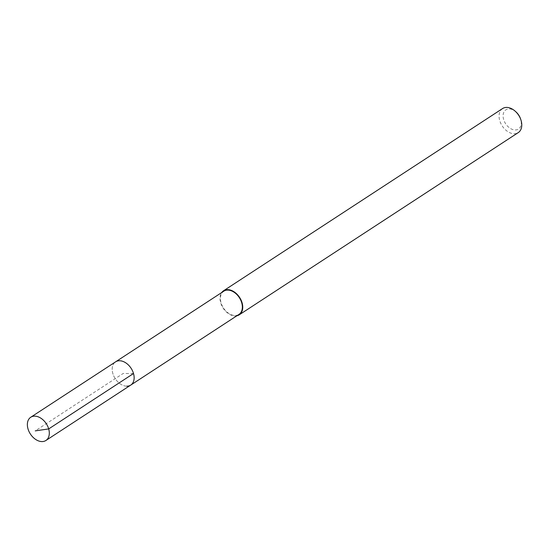 <?xml version="1.0" encoding="UTF-8"?>
<svg xmlns="http://www.w3.org/2000/svg" width="549" height="549" viewBox="0 0 549 549"><rect width="100%" height="100%" fill="white"/><g stroke="black" fill="none" stroke-linecap="round" stroke-linejoin="round"><path stroke-width="0.41" stroke-dasharray="2.75 2.06" d="M126.812 386.187A13.876 9.477 56.9 0 1 113.808 376.092A13.876 9.477 56.9 0 1 115.578 361.853A13.876 9.477 -123.1 0 0 113.808 376.092A13.876 9.477 -123.1 0 0 126.812 386.187A13.876 9.477 -123.1 0 0 130.751 385.089M516.115 112.03A11.481 7.844 -123.1 0 0 509.163 108.901A11.481 7.844 -123.1 0 0 503.611 119.387A11.481 7.844 -123.1 0 0 515.195 129.962A11.481 7.844 -123.1 0 0 520.541 118.81M502.575 108.558A14.356 9.807 -123.1 0 0 500.743 123.292A14.356 9.807 -123.1 0 0 514.2 133.736A14.356 9.807 -123.1 0 0 518.27 132.597M236.866 315.785A14.356 9.807 56.9 0 1 235.157 315.956A14.356 9.807 56.9 0 1 222.551 307.152A14.356 9.807 56.9 0 1 221.693 292.555M223.8 291.183A13.876 9.477 -123.1 0 0 222.029 305.422A13.876 9.477 -123.1 0 0 235.034 315.517A13.876 9.477 -123.1 0 0 238.973 314.412M133.517 373.526L123.161 373.471L35.253 430.876"/><path stroke-width="0.82" d="M41.985 441.581A13.876 9.477 56.9 0 1 28.98 431.487A13.876 9.477 56.9 0 1 30.751 417.247A13.876 9.477 56.9 0 1 34.69 416.142A13.876 9.477 56.9 0 1 47.694 426.237A13.876 9.477 56.9 0 1 45.924 440.476A13.876 9.477 56.9 0 1 41.985 441.581M30.751 417.247L223.8 291.183A13.876 9.477 -123.1 0 1 227.739 290.078A13.876 9.477 -123.1 0 1 240.743 300.173A13.876 9.477 -123.1 0 1 238.973 314.412L130.751 385.089A13.876 9.477 -123.1 0 0 132.522 370.849A13.876 9.477 -123.1 0 0 119.517 360.748A13.876 9.477 -123.1 0 0 115.578 361.853A13.876 9.477 56.9 0 1 119.517 360.748A13.876 9.477 56.9 0 1 132.522 370.849A13.876 9.477 56.9 0 1 130.751 385.089A13.876 9.477 56.9 0 1 126.812 386.187M239.234 314.817L518.27 132.597A14.356 9.807 -123.1 0 0 520.877 119.799L520.541 118.81A11.481 7.844 -123.1 0 0 516.115 112.03L515.339 111.323A14.356 9.807 -123.1 0 0 506.652 107.419A14.356 9.807 -123.1 0 0 502.575 108.558L223.539 290.778A14.356 9.807 56.9 0 1 227.609 289.639A14.356 9.807 56.9 0 1 241.066 300.083A14.356 9.807 56.9 0 1 239.234 314.817A14.356 9.807 56.9 0 1 236.866 315.785M520.877 119.799A14.356 9.807 -123.1 0 0 515.339 111.323M221.693 292.555A14.356 9.807 56.9 0 1 223.539 290.778M35.253 430.876L48.696 428.92L133.517 373.526M130.751 385.089L45.924 440.476"/></g></svg>
